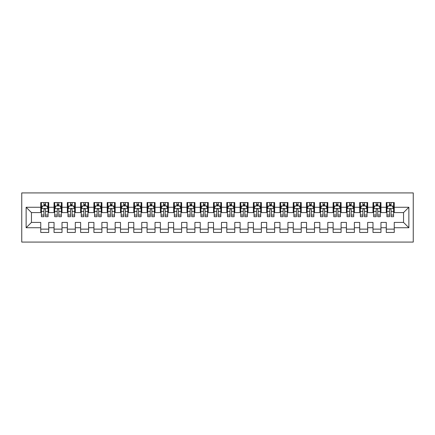 <?xml version="1.0" encoding="UTF-8"?>
<svg xmlns="http://www.w3.org/2000/svg" width="435" height="435" viewBox="0 0 435 435"><rect width="100%" height="100%" fill="white"/><g stroke="black" fill="none" stroke-linecap="round" stroke-linejoin="round"><path stroke-width="0.65" d="M21.75 242.083L413.25 242.083L413.25 192.917L21.75 192.917L21.75 242.083M26.138 227.733L26.138 207.267L40.754 207.267L40.754 212.584L31.45 212.584L31.45 222.415L26.138 227.733L40.754 227.733L40.754 232.448L48.725 232.448L48.725 227.733L54.043 227.733L54.043 232.448L62.015 232.448L62.015 227.733L67.333 227.733L67.333 232.448L75.304 232.448L75.304 227.733L80.622 227.733L80.622 232.448L88.593 232.448L88.593 227.733L93.911 227.733L93.911 232.448L101.882 232.448L101.882 227.733L107.2 227.733L107.2 232.448L115.172 232.448L115.172 227.733L120.49 227.733L120.49 232.448L128.461 232.448L128.461 227.733L133.779 227.733L133.779 232.448L141.75 232.448L141.75 227.733L147.068 227.733L147.068 232.448L155.039 232.448L155.039 227.733L160.357 227.733L160.357 232.448L168.329 232.448L168.329 227.733L173.647 227.733L173.647 232.448L181.618 232.448L181.618 227.733L186.936 227.733L186.936 232.448L194.907 232.448L194.907 227.733L200.225 227.733L200.225 232.448L208.196 232.448L208.196 227.733L213.514 227.733L213.514 232.448L221.486 232.448L221.486 227.733L226.804 227.733L226.804 232.448L234.775 232.448L234.775 227.733L240.093 227.733L240.093 232.448L248.064 232.448L248.064 227.733L253.382 227.733L253.382 232.448L261.353 232.448L261.353 227.733L266.671 227.733L266.671 232.448L274.643 232.448L274.643 227.733L279.961 227.733L279.961 232.448L287.932 232.448L287.932 227.733L293.25 227.733L293.25 232.448L301.221 232.448L301.221 227.733L306.539 227.733L306.539 232.448L314.51 232.448L314.51 227.733L319.828 227.733L319.828 232.448L327.8 232.448L327.8 227.733L333.118 227.733L333.118 232.448L341.089 232.448L341.089 227.733L346.407 227.733L346.407 232.448L354.378 232.448L354.378 227.733L359.696 227.733L359.696 232.448L367.667 232.448L367.667 227.733L372.985 227.733L372.985 232.448L380.957 232.448L380.957 227.733L386.275 227.733L386.275 232.448L394.246 232.448L394.246 222.415L403.549 222.415L403.549 212.584L394.246 212.584L394.246 207.267L408.862 207.267L408.862 227.733L394.246 227.733M394.246 207.267L394.246 202.552L386.275 202.552L386.275 207.267L380.957 207.267L380.957 202.552L372.985 202.552L372.985 207.267L367.667 207.267L367.667 202.552L359.696 202.552L359.696 207.267L354.378 207.267L354.378 202.552L346.407 202.552L346.407 207.267L341.089 207.267L341.089 202.552L333.118 202.552L333.118 207.267L327.8 207.267L327.8 202.552L319.828 202.552L319.828 207.267L314.51 207.267L314.51 202.552L306.539 202.552L306.539 207.267L301.221 207.267L301.221 202.552L293.25 202.552L293.25 207.267L287.932 207.267L287.932 202.552L279.961 202.552L279.961 207.267L274.643 207.267L274.643 202.552L266.671 202.552L266.671 207.267L261.353 207.267L261.353 202.552L253.382 202.552L253.382 207.267L248.064 207.267L248.064 202.552L240.093 202.552L240.093 207.267L234.775 207.267L234.775 202.552L226.804 202.552L226.804 207.267L221.486 207.267L221.486 202.552L213.514 202.552L213.514 207.267L208.196 207.267L208.196 202.552L200.225 202.552L200.225 207.267L194.907 207.267L194.907 202.552L186.936 202.552L186.936 207.267L181.618 207.267L181.618 202.552L173.647 202.552L173.647 207.267L168.329 207.267L168.329 202.552L160.357 202.552L160.357 207.267L155.039 207.267L155.039 202.552L147.068 202.552L147.068 207.267L141.75 207.267L141.75 202.552L133.779 202.552L133.779 207.267L128.461 207.267L128.461 202.552L120.49 202.552L120.49 207.267L115.172 207.267L115.172 202.552L107.2 202.552L107.2 207.267L101.882 207.267L101.882 202.552L93.911 202.552L93.911 207.267L88.593 207.267L88.593 202.552L80.622 202.552L80.622 207.267L75.304 207.267L75.304 202.552L67.333 202.552L67.333 207.267L62.015 207.267L62.015 202.552L54.043 202.552L54.043 207.267L48.725 207.267L48.725 202.552L40.754 202.552L40.754 207.267M380.957 227.733L380.957 222.415L386.275 222.415L386.275 227.733M408.862 207.267L403.549 212.584M367.667 227.733L367.667 222.415L372.985 222.415L372.985 227.733M386.275 207.267L386.275 212.584L380.957 212.584L380.957 207.267M354.378 227.733L354.378 222.415L359.696 222.415L359.696 227.733M372.985 207.267L372.985 212.584L367.667 212.584L367.667 207.267M341.089 227.733L341.089 222.415L346.407 222.415L346.407 227.733M359.696 207.267L359.696 212.584L354.378 212.584L354.378 207.267M327.8 227.733L327.8 222.415L333.118 222.415L333.118 227.733M346.407 207.267L346.407 212.584L341.089 212.584L341.089 207.267M314.51 227.733L314.51 222.415L319.828 222.415L319.828 227.733M333.118 207.267L333.118 212.584L327.8 212.584L327.8 207.267M301.221 227.733L301.221 222.415L306.539 222.415L306.539 227.733M319.828 207.267L319.828 212.584L314.51 212.584L314.51 207.267M287.932 227.733L287.932 222.415L293.25 222.415L293.25 227.733M306.539 207.267L306.539 212.584L301.221 212.584L301.221 207.267M274.643 227.733L274.643 222.415L279.961 222.415L279.961 227.733M293.25 207.267L293.25 212.584L287.932 212.584L287.932 207.267M261.353 227.733L261.353 222.415L266.671 222.415L266.671 227.733M279.961 207.267L279.961 212.584L274.643 212.584L274.643 207.267M248.064 227.733L248.064 222.415L253.382 222.415L253.382 227.733M266.671 207.267L266.671 212.584L261.353 212.584L261.353 207.267M234.775 227.733L234.775 222.415L240.093 222.415L240.093 227.733M253.382 207.267L253.382 212.584L248.064 212.584L248.064 207.267M221.486 227.733L221.486 222.415L226.804 222.415L226.804 227.733M240.093 207.267L240.093 212.584L234.775 212.584L234.775 207.267M208.196 227.733L208.196 222.415L213.514 222.415L213.514 227.733M226.804 207.267L226.804 212.584L221.486 212.584L221.486 207.267M194.907 227.733L194.907 222.415L200.225 222.415L200.225 227.733M213.514 207.267L213.514 212.584L208.196 212.584L208.196 207.267M181.618 227.733L181.618 222.415L186.936 222.415L186.936 227.733M200.225 207.267L200.225 212.584L194.907 212.584L194.907 207.267M168.329 227.733L168.329 222.415L173.647 222.415L173.647 227.733M186.936 207.267L186.936 212.584L181.618 212.584L181.618 207.267M155.039 227.733L155.039 222.415L160.357 222.415L160.357 227.733M173.647 207.267L173.647 212.584L168.329 212.584L168.329 207.267M141.75 227.733L141.75 222.415L147.068 222.415L147.068 227.733M160.357 207.267L160.357 212.584L155.039 212.584L155.039 207.267M128.461 227.733L128.461 222.415L133.779 222.415L133.779 227.733M147.068 207.267L147.068 212.584L141.75 212.584L141.75 207.267M115.172 227.733L115.172 222.415L120.49 222.415L120.49 227.733M133.779 207.267L133.779 212.584L128.461 212.584L128.461 207.267M101.882 227.733L101.882 222.415L107.2 222.415L107.2 227.733M120.49 207.267L120.49 212.584L115.172 212.584L115.172 207.267M88.593 227.733L88.593 222.415L93.911 222.415L93.911 227.733M107.2 207.267L107.2 212.584L101.882 212.584L101.882 207.267M75.304 227.733L75.304 222.415L80.622 222.415L80.622 227.733M93.911 207.267L93.911 212.584L88.593 212.584L88.593 207.267M62.015 227.733L62.015 222.415L67.333 222.415L67.333 227.733M80.622 207.267L80.622 212.584L75.304 212.584L75.304 207.267M48.725 227.733L48.725 222.415L54.043 222.415L54.043 227.733M67.333 207.267L67.333 212.584L62.015 212.584L62.015 207.267M31.45 222.415L40.754 222.415L40.754 227.733M54.043 207.267L54.043 212.584L48.725 212.584L48.725 207.267M386.275 205.875L386.938 205.875M393.583 205.875L394.246 205.875M372.985 205.875L373.649 205.875M380.293 205.875L380.957 205.875M359.696 205.875L360.359 205.875M367.004 205.875L367.667 205.875M346.407 205.875L347.07 205.875M353.715 205.875L354.378 205.875M333.118 205.875L333.781 205.875M340.426 205.875L341.089 205.875M319.828 205.875L320.492 205.875M327.136 205.875L327.8 205.875M306.539 205.875L307.202 205.875M313.847 205.875L314.51 205.875M293.25 205.875L293.913 205.875M300.558 205.875L301.221 205.875M279.961 205.875L280.624 205.875M287.269 205.875L287.932 205.875M266.671 205.875L267.335 205.875M273.979 205.875L274.643 205.875M253.382 205.875L254.045 205.875M260.69 205.875L261.353 205.875M240.093 205.875L240.756 205.875M247.401 205.875L248.064 205.875M226.804 205.875L227.467 205.875M234.112 205.875L234.775 205.875M213.514 205.875L214.178 205.875M220.822 205.875L221.486 205.875M200.225 205.875L200.888 205.875M207.533 205.875L208.196 205.875M186.936 205.875L187.599 205.875M194.244 205.875L194.907 205.875M173.647 205.875L174.31 205.875M180.955 205.875L181.618 205.875M160.357 205.875L161.021 205.875M167.665 205.875L168.329 205.875M147.068 205.875L147.731 205.875M154.376 205.875L155.039 205.875M133.779 205.875L134.442 205.875M141.087 205.875L141.75 205.875M120.49 205.875L121.153 205.875M127.798 205.875L128.461 205.875M107.2 205.875L107.864 205.875M114.508 205.875L115.172 205.875M93.911 205.875L94.574 205.875M101.219 205.875L101.882 205.875M80.622 205.875L81.285 205.875M87.93 205.875L88.593 205.875M67.333 205.875L67.996 205.875M74.641 205.875L75.304 205.875M54.043 205.875L54.707 205.875M61.351 205.875L62.015 205.875M40.754 205.875L41.417 205.875M48.062 205.875L48.725 205.875M40.754 229.125L48.725 229.125M54.043 229.125L62.015 229.125M67.333 229.125L75.304 229.125M80.622 229.125L88.593 229.125M93.911 229.125L101.882 229.125M107.2 229.125L115.172 229.125M120.49 229.125L128.461 229.125M133.779 229.125L141.75 229.125M147.068 229.125L155.039 229.125M160.357 229.125L168.329 229.125M173.647 229.125L181.618 229.125M186.936 229.125L194.907 229.125M200.225 229.125L208.196 229.125M213.514 229.125L221.486 229.125M226.804 229.125L234.775 229.125M240.093 229.125L248.064 229.125M253.382 229.125L261.353 229.125M266.671 229.125L274.643 229.125M279.961 229.125L287.932 229.125M293.25 229.125L301.221 229.125M306.539 229.125L314.51 229.125M319.828 229.125L327.8 229.125M333.118 229.125L341.089 229.125M346.407 229.125L354.378 229.125M359.696 229.125L367.667 229.125M372.985 229.125L380.957 229.125M386.275 229.125L394.246 229.125M26.138 207.267L31.45 212.584M403.549 222.415L408.862 227.733M45.539 204.276L43.94 204.276M48.062 215.037L45.539 215.037L45.539 216.701L48.062 216.701L48.062 208.599L46.735 205.94L42.75 205.94L41.417 208.599L41.417 216.701L43.94 216.701L43.94 215.037L41.417 215.037M41.417 208.599L41.417 202.552M48.062 208.599L48.062 202.552M43.94 205.94L43.94 202.552M45.539 202.552L45.539 205.94M45.539 215.037L45.539 209.594C45.006 208.572 44.473 208.572 43.94 209.594L43.94 215.037M45.539 205.875L43.94 205.875M58.828 204.276L57.23 204.276M61.351 215.037L58.828 215.037L58.828 216.701L61.351 216.701L61.351 208.599L60.025 205.94L56.033 205.94L54.707 208.599L54.707 216.701L57.23 216.701L57.23 215.037L54.707 215.037M54.707 208.599L54.707 202.552M61.351 208.599L61.351 202.552M57.23 205.94L57.23 202.552M58.828 202.552L58.828 205.94M58.828 215.037L58.828 209.594C58.295 208.572 57.763 208.572 57.23 209.594L57.23 215.037M58.828 205.875L57.23 205.875M72.118 204.276L70.519 204.276M74.641 215.037L72.118 215.037L72.118 216.701L74.641 216.701L74.641 208.599L73.314 205.94L69.323 205.94L67.996 208.599L67.996 216.701L70.519 216.701L70.519 215.037L67.996 215.037M67.996 208.599L67.996 202.552M74.641 208.599L74.641 202.552M70.519 205.94L70.519 202.552M72.118 202.552L72.118 205.94M72.118 215.037L72.118 209.594C71.585 208.572 71.052 208.572 70.519 209.594L70.519 215.037M72.118 205.875L70.519 205.875M85.407 204.276L83.808 204.276M87.93 215.037L85.407 215.037L85.407 216.701L87.93 216.701L87.93 208.599L86.603 205.94L82.612 205.94L81.285 208.599L81.285 216.701L83.808 216.701L83.808 215.037L81.285 215.037M81.285 208.599L81.285 202.552M87.93 208.599L87.93 202.552M83.808 205.94L83.808 202.552M85.407 202.552L85.407 205.94M85.407 215.037L85.407 209.594C84.874 208.572 84.341 208.572 83.808 209.594L83.808 215.037M85.407 205.875L83.808 205.875M98.696 204.276L97.097 204.276M101.219 215.037L98.696 215.037L98.696 216.701L101.219 216.701L101.219 208.599L99.892 205.94L95.901 205.94L94.574 208.599L94.574 216.701L97.097 216.701L97.097 215.037L94.574 215.037M94.574 208.599L94.574 202.552M101.219 208.599L101.219 202.552M97.097 205.94L97.097 202.552M98.696 202.552L98.696 205.94M98.696 215.037L98.696 209.594C98.163 208.572 97.63 208.572 97.097 209.594L97.097 215.037M98.696 205.875L97.097 205.875M111.985 204.276L110.387 204.276M114.508 215.037L111.985 215.037L111.985 216.701L114.508 216.701L114.508 208.599L113.182 205.94L109.19 205.94L107.864 208.599L107.864 216.701L110.387 216.701L110.387 215.037L107.864 215.037M107.864 208.599L107.864 202.552M114.508 208.599L114.508 202.552M110.387 205.94L110.387 202.552M111.985 202.552L111.985 205.94M111.985 215.037L111.985 209.594C111.452 208.572 110.92 208.572 110.387 209.594L110.387 215.037M111.985 205.875L110.387 205.875M125.275 204.276L123.676 204.276M127.798 215.037L125.275 215.037L125.275 216.701L127.798 216.701L127.798 208.599L126.471 205.94L122.48 205.94L121.153 208.599L121.153 216.701L123.676 216.701L123.676 215.037L121.153 215.037M121.153 208.599L121.153 202.552M127.798 208.599L127.798 202.552M123.676 205.94L123.676 202.552M125.275 202.552L125.275 205.94M125.275 215.037L125.275 209.594C124.742 208.572 124.209 208.572 123.676 209.594L123.676 215.037M125.275 205.875L123.676 205.875M138.564 204.276L136.965 204.276M141.087 215.037L138.564 215.037L138.564 216.701L141.087 216.701L141.087 208.599L139.76 205.94L135.769 205.94L134.442 208.599L134.442 216.701L136.965 216.701L136.965 215.037L134.442 215.037M134.442 208.599L134.442 202.552M141.087 208.599L141.087 202.552M136.965 205.94L136.965 202.552M138.564 202.552L138.564 205.94M138.564 215.037L138.564 209.594C138.031 208.572 137.498 208.572 136.965 209.594L136.965 215.037M138.564 205.875L136.965 205.875M151.853 204.276L150.254 204.276M154.376 215.037L151.853 215.037L151.853 216.701L154.376 216.701L154.376 208.599L153.049 205.94L149.058 205.94L147.731 208.599L147.731 216.701L150.254 216.701L150.254 215.037L147.731 215.037M147.731 208.599L147.731 202.552M154.376 208.599L154.376 202.552M150.254 205.94L150.254 202.552M151.853 202.552L151.853 205.94M151.853 215.037L151.853 209.594C151.32 208.572 150.787 208.572 150.254 209.594L150.254 215.037M151.853 205.875L150.254 205.875M165.142 204.276L163.544 204.276M167.665 215.037L165.142 215.037L165.142 216.701L167.665 216.701L167.665 208.599L166.339 205.94L162.347 205.94L161.021 208.599L161.021 216.701L163.544 216.701L163.544 215.037L161.021 215.037M161.021 208.599L161.021 202.552M167.665 208.599L167.665 202.552M163.544 205.94L163.544 202.552M165.142 202.552L165.142 205.94M165.142 215.037L165.142 209.594C164.609 208.572 164.077 208.572 163.544 209.594L163.544 215.037M165.142 205.875L163.544 205.875M178.432 204.276L176.833 204.276M180.955 215.037L178.432 215.037L178.432 216.701L180.955 216.701L180.955 208.599L179.628 205.94L175.637 205.94L174.31 208.599L174.31 216.701L176.833 216.701L176.833 215.037L174.31 215.037M174.31 208.599L174.31 202.552M180.955 208.599L180.955 202.552M176.833 205.94L176.833 202.552M178.432 202.552L178.432 205.94M178.432 215.037L178.432 209.594C177.899 208.572 177.366 208.572 176.833 209.594L176.833 215.037M178.432 205.875L176.833 205.875M191.721 204.276L190.122 204.276M194.244 215.037L191.721 215.037L191.721 216.701L194.244 216.701L194.244 208.599L192.917 205.94L188.926 205.94L187.599 208.599L187.599 216.701L190.122 216.701L190.122 215.037L187.599 215.037M187.599 208.599L187.599 202.552M194.244 208.599L194.244 202.552M190.122 205.94L190.122 202.552M191.721 202.552L191.721 205.94M191.721 215.037L191.721 209.594C191.188 208.572 190.655 208.572 190.122 209.594L190.122 215.037M191.721 205.875L190.122 205.875M205.01 204.276L203.411 204.276M207.533 215.037L205.01 215.037L205.01 216.701L207.533 216.701L207.533 208.599L206.206 205.94L202.215 205.94L200.888 208.599L200.888 216.701L203.411 216.701L203.411 215.037L200.888 215.037M200.888 208.599L200.888 202.552M207.533 208.599L207.533 202.552M203.411 205.94L203.411 202.552M205.01 202.552L205.01 205.94M205.01 215.037L205.01 209.594C204.477 208.572 203.944 208.572 203.411 209.594L203.411 215.037M205.01 205.875L203.411 205.875M218.299 204.276L216.701 204.276M220.822 215.037L218.299 215.037L218.299 216.701L220.822 216.701L220.822 208.599L219.496 205.94L215.504 205.94L214.178 208.599L214.178 216.701L216.701 216.701L216.701 215.037L214.178 215.037M214.178 208.599L214.178 202.552M220.822 208.599L220.822 202.552M216.701 205.94L216.701 202.552M218.299 202.552L218.299 205.94M218.299 215.037L218.299 209.594C217.766 208.572 217.234 208.572 216.701 209.594L216.701 215.037M218.299 205.875L216.701 205.875M231.589 204.276L229.99 204.276M234.112 215.037L231.589 215.037L231.589 216.701L234.112 216.701L234.112 208.599L232.785 205.94L228.794 205.94L227.467 208.599L227.467 216.701L229.99 216.701L229.99 215.037L227.467 215.037M227.467 208.599L227.467 202.552M234.112 208.599L234.112 202.552M229.99 205.94L229.99 202.552M231.589 202.552L231.589 205.94M231.589 215.037L231.589 209.594C231.056 208.572 230.523 208.572 229.99 209.594L229.99 215.037M231.589 205.875L229.99 205.875M244.878 204.276L243.279 204.276M247.401 215.037L244.878 215.037L244.878 216.701L247.401 216.701L247.401 208.599L246.074 205.94L242.083 205.94L240.756 208.599L240.756 216.701L243.279 216.701L243.279 215.037L240.756 215.037M240.756 208.599L240.756 202.552M247.401 208.599L247.401 202.552M243.279 205.94L243.279 202.552M244.878 202.552L244.878 205.94M244.878 215.037L244.878 209.594C244.345 208.572 243.812 208.572 243.279 209.594L243.279 215.037M244.878 205.875L243.279 205.875M258.167 204.276L256.568 204.276M260.69 215.037L258.167 215.037L258.167 216.701L260.69 216.701L260.69 208.599L259.363 205.94L255.372 205.94L254.045 208.599L254.045 216.701L256.568 216.701L256.568 215.037L254.045 215.037M254.045 208.599L254.045 202.552M260.69 208.599L260.69 202.552M256.568 205.94L256.568 202.552M258.167 202.552L258.167 205.94M258.167 215.037L258.167 209.594C257.634 208.572 257.101 208.572 256.568 209.594L256.568 215.037M258.167 205.875L256.568 205.875M271.456 204.276L269.858 204.276M273.979 215.037L271.456 215.037L271.456 216.701L273.979 216.701L273.979 208.599L272.653 205.94L268.661 205.94L267.335 208.599L267.335 216.701L269.858 216.701L269.858 215.037L267.335 215.037M267.335 208.599L267.335 202.552M273.979 208.599L273.979 202.552M269.858 205.94L269.858 202.552M271.456 202.552L271.456 205.94M271.456 215.037L271.456 209.594C270.923 208.572 270.391 208.572 269.858 209.594L269.858 215.037M271.456 205.875L269.858 205.875M284.746 204.276L283.147 204.276M287.269 215.037L284.746 215.037L284.746 216.701L287.269 216.701L287.269 208.599L285.942 205.94L281.951 205.94L280.624 208.599L280.624 216.701L283.147 216.701L283.147 215.037L280.624 215.037M280.624 208.599L280.624 202.552M287.269 208.599L287.269 202.552M283.147 205.94L283.147 202.552M284.746 202.552L284.746 205.94M284.746 215.037L284.746 209.594C284.213 208.572 283.68 208.572 283.147 209.594L283.147 215.037M284.746 205.875L283.147 205.875M298.035 204.276L296.436 204.276M300.558 215.037L298.035 215.037L298.035 216.701L300.558 216.701L300.558 208.599L299.231 205.94L295.24 205.94L293.913 208.599L293.913 216.701L296.436 216.701L296.436 215.037L293.913 215.037M293.913 208.599L293.913 202.552M300.558 208.599L300.558 202.552M296.436 205.94L296.436 202.552M298.035 202.552L298.035 205.94M298.035 215.037L298.035 209.594C297.502 208.572 296.969 208.572 296.436 209.594L296.436 215.037M298.035 205.875L296.436 205.875M311.324 204.276L309.725 204.276M313.847 215.037L311.324 215.037L311.324 216.701L313.847 216.701L313.847 208.599L312.52 205.94L308.529 205.94L307.202 208.599L307.202 216.701L309.725 216.701L309.725 215.037L307.202 215.037M307.202 208.599L307.202 202.552M313.847 208.599L313.847 202.552M309.725 205.94L309.725 202.552M311.324 202.552L311.324 205.94M311.324 215.037L311.324 209.594C310.791 208.572 310.258 208.572 309.725 209.594L309.725 215.037M311.324 205.875L309.725 205.875M324.613 204.276L323.015 204.276M327.136 215.037L324.613 215.037L324.613 216.701L327.136 216.701L327.136 208.599L325.81 205.94L321.818 205.94L320.492 208.599L320.492 216.701L323.015 216.701L323.015 215.037L320.492 215.037M320.492 208.599L320.492 202.552M327.136 208.599L327.136 202.552M323.015 205.94L323.015 202.552M324.613 202.552L324.613 205.94M324.613 215.037L324.613 209.594C324.08 208.572 323.548 208.572 323.015 209.594L323.015 215.037M324.613 205.875L323.015 205.875M337.903 204.276L336.304 204.276M340.426 215.037L337.903 215.037L337.903 216.701L340.426 216.701L340.426 208.599L339.099 205.94L335.108 205.94L333.781 208.599L333.781 216.701L336.304 216.701L336.304 215.037L333.781 215.037M333.781 208.599L333.781 202.552M340.426 208.599L340.426 202.552M336.304 205.94L336.304 202.552M337.903 202.552L337.903 205.94M337.903 215.037L337.903 209.594C337.37 208.572 336.837 208.572 336.304 209.594L336.304 215.037M337.903 205.875L336.304 205.875M351.192 204.276L349.593 204.276M353.715 215.037L351.192 215.037L351.192 216.701L353.715 216.701L353.715 208.599L352.388 205.94L348.397 205.94L347.07 208.599L347.07 216.701L349.593 216.701L349.593 215.037L347.07 215.037M347.07 208.599L347.07 202.552M353.715 208.599L353.715 202.552M349.593 205.94L349.593 202.552M351.192 202.552L351.192 205.94M351.192 215.037L351.192 209.594C350.659 208.572 350.126 208.572 349.593 209.594L349.593 215.037M351.192 205.875L349.593 205.875M364.481 204.276L362.882 204.276M367.004 215.037L364.481 215.037L364.481 216.701L367.004 216.701L367.004 208.599L365.677 205.94L361.686 205.94L360.359 208.599L360.359 216.701L362.882 216.701L362.882 215.037L360.359 215.037M360.359 208.599L360.359 202.552M367.004 208.599L367.004 202.552M362.882 205.94L362.882 202.552M364.481 202.552L364.481 205.94M364.481 215.037L364.481 209.594C363.948 208.572 363.415 208.572 362.882 209.594L362.882 215.037M364.481 205.875L362.882 205.875M377.77 204.276L376.172 204.276M380.293 215.037L377.77 215.037L377.77 216.701L380.293 216.701L380.293 208.599L378.967 205.94L374.975 205.94L373.649 208.599L373.649 216.701L376.172 216.701L376.172 215.037L373.649 215.037M373.649 208.599L373.649 202.552M380.293 208.599L380.293 202.552M376.172 205.94L376.172 202.552M377.77 202.552L377.77 205.94M377.77 215.037L377.77 209.594C377.237 208.572 376.705 208.572 376.172 209.594L376.172 215.037M377.77 205.875L376.172 205.875M391.06 204.276L389.461 204.276M393.583 215.037L391.06 215.037L391.06 216.701L393.583 216.701L393.583 208.599L392.25 205.94L388.265 205.94L386.938 208.599L386.938 216.701L389.461 216.701L389.461 215.037L386.938 215.037M386.938 208.599L386.938 202.552M393.583 208.599L393.583 202.552M389.461 205.94L389.461 202.552M391.06 202.552L391.06 205.94M391.06 215.037L391.06 209.594C390.527 208.572 389.994 208.572 389.461 209.594L389.461 215.037M391.06 205.875L389.461 205.875M48.029 208.528L41.45 208.528M41.417 206.098L42.668 206.098M46.811 206.098L48.062 206.098M43.94 211.475L41.417 211.475M48.062 211.475L45.539 211.475M45.539 205.124L43.94 205.124M61.319 208.528L54.739 208.528M54.707 206.098L55.957 206.098M60.101 206.098L61.351 206.098M57.23 211.475L54.707 211.475M61.351 211.475L58.828 211.475M58.828 205.124L57.23 205.124M74.608 208.528L68.029 208.528M67.996 206.098L69.247 206.098M73.39 206.098L74.641 206.098M70.519 211.475L67.996 211.475M74.641 211.475L72.118 211.475M72.118 205.124L70.519 205.124M87.897 208.528L81.318 208.528M81.285 206.098L82.536 206.098M86.679 206.098L87.93 206.098M83.808 211.475L81.285 211.475M87.93 211.475L85.407 211.475M85.407 205.124L83.808 205.124M101.186 208.528L94.607 208.528M94.574 206.098L95.825 206.098M99.968 206.098L101.219 206.098M97.097 211.475L94.574 211.475M101.219 211.475L98.696 211.475M98.696 205.124L97.097 205.124M114.476 208.528L107.896 208.528M107.864 206.098L109.114 206.098M113.258 206.098L114.508 206.098M110.387 211.475L107.864 211.475M114.508 211.475L111.985 211.475M111.985 205.124L110.387 205.124M127.765 208.528L121.186 208.528M121.153 206.098L122.404 206.098M126.547 206.098L127.798 206.098M123.676 211.475L121.153 211.475M127.798 211.475L125.275 211.475M125.275 205.124L123.676 205.124M141.054 208.528L134.475 208.528M134.442 206.098L135.693 206.098M139.836 206.098L141.087 206.098M136.965 211.475L134.442 211.475M141.087 211.475L138.564 211.475M138.564 205.124L136.965 205.124M154.343 208.528L147.764 208.528M147.731 206.098L148.982 206.098M153.125 206.098L154.376 206.098M150.254 211.475L147.731 211.475M154.376 211.475L151.853 211.475M151.853 205.124L150.254 205.124M167.633 208.528L161.053 208.528M161.021 206.098L162.271 206.098M166.415 206.098L167.665 206.098M163.544 211.475L161.021 211.475M167.665 211.475L165.142 211.475M165.142 205.124L163.544 205.124M180.922 208.528L174.343 208.528M174.31 206.098L175.561 206.098M179.704 206.098L180.955 206.098M176.833 211.475L174.31 211.475M180.955 211.475L178.432 211.475M178.432 205.124L176.833 205.124M194.211 208.528L187.632 208.528M187.599 206.098L188.85 206.098M192.993 206.098L194.244 206.098M190.122 211.475L187.599 211.475M194.244 211.475L191.721 211.475M191.721 205.124L190.122 205.124M207.5 208.528L200.921 208.528M200.888 206.098L202.139 206.098M206.282 206.098L207.533 206.098M203.411 211.475L200.888 211.475M207.533 211.475L205.01 211.475M205.01 205.124L203.411 205.124M220.79 208.528L214.21 208.528M214.178 206.098L215.428 206.098M219.572 206.098L220.822 206.098M216.701 211.475L214.178 211.475M220.822 211.475L218.299 211.475M218.299 205.124L216.701 205.124M234.079 208.528L227.5 208.528M227.467 206.098L228.718 206.098M232.861 206.098L234.112 206.098M229.99 211.475L227.467 211.475M234.112 211.475L231.589 211.475M231.589 205.124L229.99 205.124M247.368 208.528L240.789 208.528M240.756 206.098L242.007 206.098M246.15 206.098L247.401 206.098M243.279 211.475L240.756 211.475M247.401 211.475L244.878 211.475M244.878 205.124L243.279 205.124M260.657 208.528L254.078 208.528M254.045 206.098L255.296 206.098M259.439 206.098L260.69 206.098M256.568 211.475L254.045 211.475M260.69 211.475L258.167 211.475M258.167 205.124L256.568 205.124M273.947 208.528L267.367 208.528M267.335 206.098L268.585 206.098M272.729 206.098L273.979 206.098M269.858 211.475L267.335 211.475M273.979 211.475L271.456 211.475M271.456 205.124L269.858 205.124M287.236 208.528L280.657 208.528M280.624 206.098L281.875 206.098M286.018 206.098L287.269 206.098M283.147 211.475L280.624 211.475M287.269 211.475L284.746 211.475M284.746 205.124L283.147 205.124M300.525 208.528L293.946 208.528M293.913 206.098L295.164 206.098M299.307 206.098L300.558 206.098M296.436 211.475L293.913 211.475M300.558 211.475L298.035 211.475M298.035 205.124L296.436 205.124M313.814 208.528L307.235 208.528M307.202 206.098L308.453 206.098M312.596 206.098L313.847 206.098M309.725 211.475L307.202 211.475M313.847 211.475L311.324 211.475M311.324 205.124L309.725 205.124M327.104 208.528L320.524 208.528M320.492 206.098L321.742 206.098M325.886 206.098L327.136 206.098M323.015 211.475L320.492 211.475M327.136 211.475L324.613 211.475M324.613 205.124L323.015 205.124M340.393 208.528L333.814 208.528M333.781 206.098L335.032 206.098M339.175 206.098L340.426 206.098M336.304 211.475L333.781 211.475M340.426 211.475L337.903 211.475M337.903 205.124L336.304 205.124M353.682 208.528L347.103 208.528M347.07 206.098L348.321 206.098M352.464 206.098L353.715 206.098M349.593 211.475L347.07 211.475M353.715 211.475L351.192 211.475M351.192 205.124L349.593 205.124M366.971 208.528L360.392 208.528M360.359 206.098L361.61 206.098M365.753 206.098L367.004 206.098M362.882 211.475L360.359 211.475M367.004 211.475L364.481 211.475M364.481 205.124L362.882 205.124M380.261 208.528L373.681 208.528M373.649 206.098L374.899 206.098M379.043 206.098L380.293 206.098M376.172 211.475L373.649 211.475M380.293 211.475L377.77 211.475M377.77 205.124L376.172 205.124M393.55 208.528L386.971 208.528M386.938 206.098L388.189 206.098M392.332 206.098L393.583 206.098M389.461 211.475L386.938 211.475M393.583 211.475L391.06 211.475M391.06 205.124L389.461 205.124"/></g></svg>
